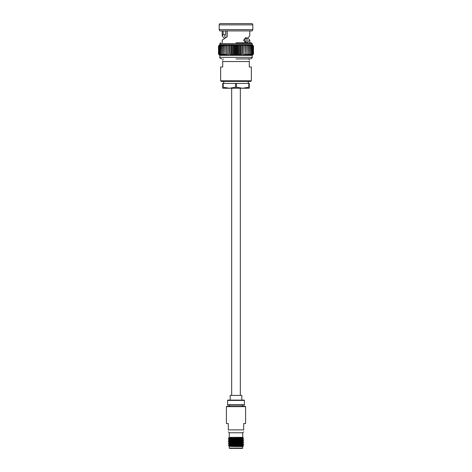 <?xml version="1.0" encoding="UTF-8"?>
<svg xmlns="http://www.w3.org/2000/svg" width="472" height="472" viewBox="0 0 472 472"><rect width="100%" height="100%" fill="white"/><g stroke="black" fill="none" stroke-linecap="round" stroke-linejoin="round"><path stroke-width="0.71" d="M240.331 395.418L240.331 88.246M228.318 429.886C228.318 432.399 228.318 432.399 228.318 429.886C228.318 432.399 228.318 432.399 228.318 429.886L243.682 429.886C243.682 432.399 243.682 432.399 243.682 429.886L243.682 423.567L245.593 423.567L245.593 406.64L226.407 406.64L226.407 423.567L228.318 423.567L228.318 429.886M228.318 431.839L229.25 432.783L242.75 432.783L243.682 431.839M244.384 404.758L244.384 405.064L227.616 405.064L227.616 404.758L244.384 404.758L244.384 400.421L227.616 400.421L227.616 404.758M227.616 400.421L227.616 400.114L244.384 400.114L244.384 400.421M226.407 406.64L226.713 406.333L245.287 406.333L245.593 406.64M230.194 400.114L230.194 395.418L241.806 395.418L241.806 400.114M242.75 432.783L242.75 437.343L230.171 437.343M229.25 432.783L229.25 437.627L232.596 437.343C229.138 437.674 227.923 437.981 228.95 438.27L243.198 437.804L242.75 437.343M229.262 437.609L228.318 438.27M242.714 446.559L235.127 446.553C227.457 446.388 227.15 446.229 234.218 446.075C241.127 445.916 246.75 445.78 241.511 445.627L243.546 445.763L242.75 446.559L242.443 448.4L229.557 448.4L229.25 448.093L242.75 448.093M230.472 445.898L229.25 445.733L229.25 448.093M230.472 445.196L228.336 444.972L243.682 444.134L241.345 443.916M228.89 443.385L243.682 442.429L240.23 442.158L240.23 442.901L242.75 443.173L242.75 443.597L229.262 444.435L228.318 445.196L243.664 444.353L241.528 444.128M231.77 441.845L228.336 441.562L243.682 440.718L240.23 440.453M231.77 440.134L228.336 439.851L243.682 439.013L240.23 438.748M230.472 445.403L228.318 445.196M231.77 443.757L228.318 443.485L243.664 442.647L240.23 442.364M231.77 442.052L228.318 441.78L243.664 440.942L240.23 440.659M231.77 440.346L228.318 440.075L243.109 439.119M231.77 438.635L228.336 438.382L229.262 438.919L241.8 437.904M229.262 446.14L242.75 445.302L242.75 444.878M230.472 444.618L229.262 444.435M228.318 441.574L229.25 442.742L242.75 441.892L240.814 441.68M228.318 439.869L229.25 441.037L242.75 440.187L240.814 439.969M229.25 438.907L229.25 439.332L239.375 438.759L242.75 438.476L242.75 438.051M229.25 445.733L242.738 444.895L243.664 444.353M230.472 444.193L242.738 443.184L243.682 442.429M229.25 442.317L242.738 441.479L243.682 440.724M229.25 440.612L242.738 439.774L240.23 439.515M234.206 444.099L241.528 444.099L241.528 444.553M241.528 445.474L241.528 445.892M241.528 444.099L241.221 443.792L231.51 443.792M240.23 440.429L240.23 441.196M248.349 58.634L249.304 59.555M249.304 60.829L249.304 61.531L222.695 61.531L222.695 60.829M222.695 59.649L223.368 58.911M222.695 61.531C222.695 58.953 222.695 58.953 222.695 61.531L222.695 67.012L220.642 67.012L220.642 80.795L251.358 80.795L251.358 67.012L249.304 67.012L249.304 61.531C249.304 58.953 249.304 58.953 249.304 61.531M223.185 83.414L223.185 87.22L229.351 88.246L222.695 88.246L222.695 83.414L249.304 83.414L249.304 88.246L242.649 88.246L248.815 87.22L248.815 83.414M236.49 83.414L236.49 87.22L242.649 88.246L229.351 88.246L235.51 87.22L235.51 83.414M236.49 87.22L235.51 87.22M223.185 87.22L222.695 87.22M249.304 87.22L248.815 87.22M220.642 80.795L221.232 81.408L250.768 81.408L251.358 80.795M248.272 81.408L248.272 83.414M225.451 37.441L224.637 36.014L225.41 34.621L225.41 30.922M246.095 38.273L247.363 40.061L245.003 42.521M225.41 34.621L223.156 34.621L223.156 30.922M224.182 38.037L222.223 36.014L223.156 34.621M227.162 30.922L227.162 36.781L222.218 40.061L222.218 42.781M226.949 30.922L226.949 36.857M245.051 38.037C245.074 38.828 245.074 38.828 245.051 38.037C245.074 38.828 245.074 38.828 245.051 38.037L245.051 38.014M245.351 38.273L247.346 38.273L249.776 36.014L249.782 30.922M245.239 42.627L246.679 42.627L245.936 42.769L243.576 40.25L245.865 37.618L247.346 38.273M247.818 38.037L249.782 40.061L246.679 42.627M252.184 23.6L219.816 23.6L219.161 24.863L252.839 24.863L252.184 23.6M219.161 29.659L219.816 30.922L252.184 30.922L252.839 29.659L219.161 29.659L219.161 24.863M236 42.781L251.204 42.781L236 42.781M219.816 44.675L252.184 44.675L253.493 45.937L252.095 44.675L253.316 45.937L251.83 44.675L252.951 45.937L251.387 44.675L252.402 45.937L250.779 44.675L251.67 45.937L250.012 44.675L250.768 45.937L249.092 44.675L249.706 45.937L248.024 44.675L248.49 45.937L246.827 44.675L247.139 45.937L245.511 44.675L245.67 45.937L244.089 44.675L244.089 45.937L242.578 44.675L242.425 45.937L240.997 44.675L240.685 45.937L239.363 44.675L238.897 45.937L237.693 44.675L237.074 45.937L236 44.675L235.245 45.937L234.307 44.675L233.416 45.937L232.637 44.675L231.622 45.937L231.003 44.675L229.876 45.937L229.422 44.675L228.194 45.937L227.911 44.675L226.595 45.937L226.489 44.675L225.109 45.937L225.173 44.675L223.734 45.937L223.976 44.675L222.495 45.937L222.908 44.675L221.403 45.937L221.987 44.675L220.471 45.937L221.22 44.675L219.71 45.937L220.613 44.675L219.049 45.937L220.17 44.675L218.683 45.937L219.905 44.675L218.506 45.937L219.816 44.675L219.816 43.571L220.796 42.781M235.245 45.937L235.245 54.115L236 55.377L236 44.675M234.926 45.937L234.926 54.115L235.245 54.115M218.524 45.937L218.506 54.115L218.506 45.937L218.506 54.115L219.816 55.377L219.816 57.33L252.184 57.33L252.184 55.377L236 55.377L236.755 54.115L236.755 45.937M234.926 54.115L234.307 55.377L219.745 55.301M236 55.377L234.307 55.377L234.307 44.675M236.755 54.115L237.074 54.115L237.074 45.937M237.693 44.675L237.693 55.377L237.074 54.115M233.416 45.937L233.416 54.115L234.307 55.377M233.103 45.937L233.103 54.115L233.416 54.115M233.103 54.115L232.637 55.377L232.637 44.675M237.693 55.377L238.584 54.115L238.584 45.937M238.584 54.115L238.897 54.115L238.897 45.937M239.363 44.675L239.363 55.377L238.897 54.115M231.622 45.937L231.622 54.115L232.637 55.377M231.315 45.937L231.315 54.115L231.622 54.115M231.315 54.115L231.003 55.377L231.003 44.675M239.363 55.377L240.378 54.115L240.378 45.937M240.378 54.115L240.685 54.115L240.685 45.937M240.997 44.675L240.997 55.377L240.685 54.115M229.876 45.937L229.876 54.115L231.003 55.377M229.575 45.937L229.575 54.115L229.876 54.115M229.575 54.115L229.422 44.675M240.997 55.377L242.124 54.115L242.124 45.937M242.124 54.115L242.425 54.115L242.425 45.937M242.578 44.675L242.425 54.115M228.194 45.937L228.194 54.115L229.422 55.377M227.911 54.115L227.911 45.937L228.194 54.115M242.578 55.377L243.806 54.115L243.806 45.937M243.806 54.115L244.089 45.937M244.089 55.377L244.089 54.115L244.089 55.377L245.405 54.115L245.405 45.937M226.595 45.937L226.595 54.115L227.911 55.377M226.33 45.937L226.595 54.115M226.33 54.115L226.489 55.377L225.109 54.115L225.109 45.937M245.405 54.115L245.67 45.937M246.891 45.937L246.891 54.115L245.511 55.377L245.67 54.115M224.861 45.937L225.109 54.115M224.861 54.115L225.173 55.377L223.734 54.115L223.734 45.937M246.891 54.115L247.139 45.937M248.266 45.937L248.266 54.115L246.827 55.377L247.139 54.115M223.51 45.937L223.734 54.115M223.51 54.115L223.976 55.377L222.495 54.115L222.495 45.937M248.266 54.115L248.49 45.937M249.505 45.937L249.505 54.115L248.024 55.377L248.49 54.115M222.294 45.937L222.495 54.115M222.294 54.115L222.908 55.377L221.403 54.115L221.403 45.937M249.505 54.115L249.706 45.937M250.597 45.937L250.597 54.115L249.092 55.377L249.706 54.115M221.232 45.937L221.403 54.115M221.232 54.115L221.987 55.377L220.471 54.115L220.471 45.937M250.597 54.115L250.768 45.937M251.529 45.937L251.529 54.115L250.012 55.377L250.768 54.115M220.33 45.937L220.471 54.115M220.33 54.115L221.22 55.377L219.71 54.115L219.71 45.937M251.529 54.115L251.67 45.937M252.29 45.937L252.29 54.115L250.779 55.377L251.67 54.115M219.598 45.937L219.71 54.115M219.598 54.115L220.613 55.377L219.132 54.115L219.132 45.937M252.29 54.115L252.402 45.937M252.868 45.937L252.868 54.115L251.387 55.377L252.402 54.115M219.049 45.937L219.132 54.115M219.049 54.115L220.17 55.377L218.731 54.115L218.731 45.937M252.868 54.115L252.951 45.937M253.269 45.937L253.269 54.115L251.83 55.377L252.951 54.115M218.683 45.937L218.731 54.115M218.683 54.115L219.905 55.377L218.524 54.115M253.269 54.115L253.316 45.937M253.476 45.937L253.476 54.115L252.095 55.377L253.316 54.115M253.476 54.115L253.493 45.937M252.255 55.301L253.493 54.115M236 58.911L250.231 58.911C251.812 58.439 252.461 57.914 252.184 57.33M252.184 44.675L252.184 43.571L219.816 43.571M231.669 395.418L231.669 88.246M242.573 406.333L242.573 405.064M229.427 406.333L229.427 405.064M229.262 442.73L228.318 443.485M243.682 439.013L242.738 439.774M242.738 443.58L243.682 444.341M229.25 444.453L229.25 444.022M242.75 441.892L242.75 441.462M242.75 440.187L242.75 439.757M242.738 445.285L243.54 445.751M242.738 441.875L243.664 442.411M229.262 441.019L228.336 441.562M242.738 440.169L243.664 440.706M229.262 439.314L228.336 439.851M242.738 438.464L243.664 439.001M228.336 445.208L229.262 445.745M228.336 443.503L229.262 444.04M242.738 438.069L243.198 437.804M230.472 444.777L230.472 445.562M223.728 81.408L223.728 83.414M245.074 42.486L245.074 38.651M249.782 42.781L249.782 40.061M222.218 36.014L222.218 30.922M252.839 29.659L252.839 24.863M252.184 43.571L251.204 42.781M219.816 57.33C219.539 57.914 220.188 58.439 221.769 58.911"/></g></svg>
